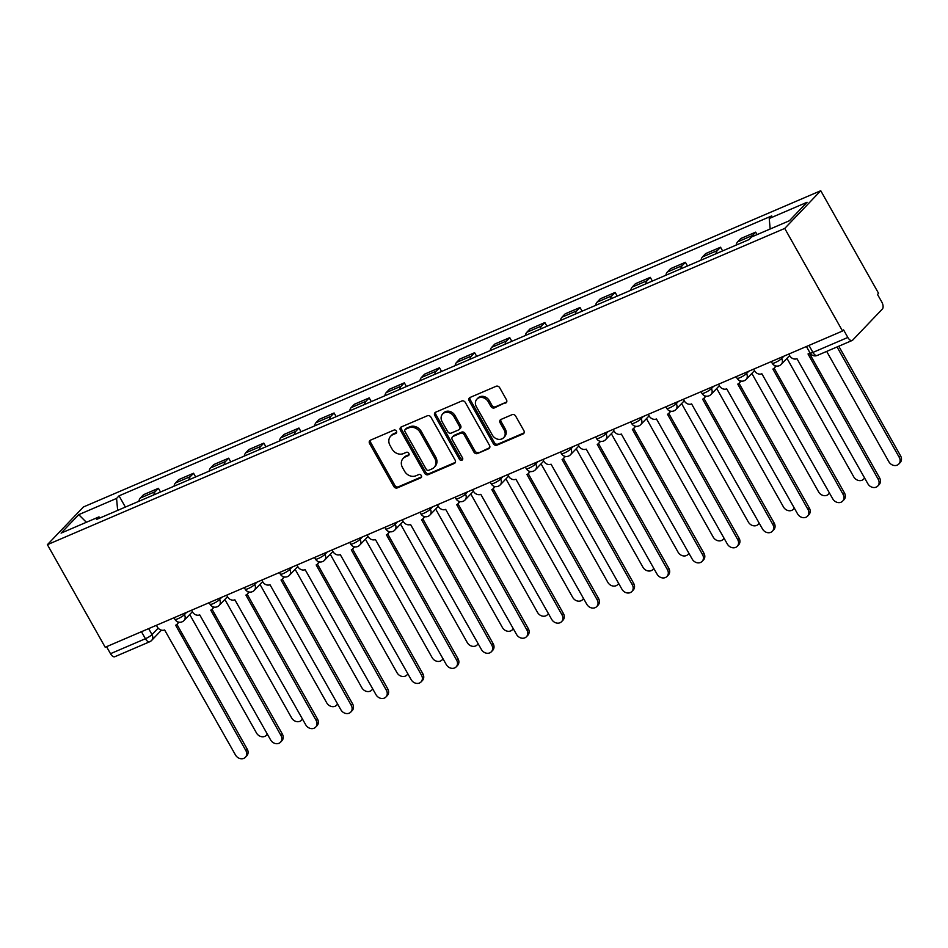 <?xml version="1.0" encoding="UTF-8"?>
<svg xmlns="http://www.w3.org/2000/svg" width="948" height="948" viewBox="0 0 948 948"><rect width="100%" height="100%" fill="white"/><g stroke="black" fill="none" stroke-linecap="round" stroke-linejoin="round"><path stroke-width="1.42" d="M396.43 431.103A1.955 1.647 -136.3 0 0 393.941 430.096L370.455 440.18A2.785 2.346 -136.3 0 0 369.59 443.51L393.787 486.454A2.785 2.346 -136.3 0 0 397.342 487.9L420.829 477.828A1.955 1.647 -136.3 0 0 418.957 474.486L415.911 475.789A8.911 7.525 -136.3 0 1 404.535 471.18L402.521 467.601A8.911 7.525 -136.3 0 1 403.149 458.417A8.911 7.525 -136.3 0 1 405.294 456.936L408.327 455.632A1.955 1.647 -136.3 0 0 406.443 452.291L403.41 453.594A8.911 7.525 -136.3 0 1 392.034 448.996L390.019 445.418A8.911 7.525 -136.3 0 1 390.647 436.222A8.911 7.525 -136.3 0 1 392.78 434.741L395.826 433.437A1.955 1.647 -136.3 0 0 396.43 431.103M505.604 403.101A2.785 2.346 -136.3 0 0 506.469 399.76L499.679 387.708A2.785 2.346 -136.3 0 0 496.124 386.274L470.042 397.461A2.785 2.346 -136.3 0 0 469.177 400.791L493.375 443.747A2.785 2.346 -136.3 0 0 496.93 445.181L523.012 433.994A2.785 2.346 -136.3 0 0 523.889 430.665L515.676 416.113A2.785 2.346 -136.3 0 0 512.121 414.667L500.959 419.454A2.785 2.346 -136.3 0 0 500.094 422.796L504.17 430.013A7.454 6.292 -136.3 0 1 503.637 437.692A7.454 6.292 -136.3 0 1 492.344 435.085L476.406 406.811A7.454 6.292 -136.3 0 1 476.927 399.12A7.454 6.292 -136.3 0 1 488.232 401.739L490.886 406.443A2.785 2.346 -136.3 0 0 494.441 407.889L506.659 401.999A2.785 2.346 -136.3 0 0 506.694 401.976M784.731 228.432L842.535 331.018L105.204 647.259L47.4 544.673L784.731 228.432L820.755 190.726L83.424 506.967L47.4 544.673M430.937 417.203A2.785 2.346 -136.3 0 0 427.382 415.757L401.288 426.944A2.785 2.346 -136.3 0 0 400.423 430.285L424.633 473.23A2.785 2.346 -136.3 0 0 428.188 474.675L454.27 463.489A2.785 2.346 -136.3 0 0 455.135 460.147L430.937 417.203M435.665 412.202L461.747 401.016A2.785 2.346 -136.3 0 1 465.302 402.45L489.512 445.406A2.785 2.346 -136.3 0 1 488.647 448.736L477.484 453.523A2.785 2.346 -136.3 0 1 473.929 452.089L464.105 434.67A2.785 2.346 -136.3 0 0 460.55 433.236L453.144 436.412A2.785 2.346 -136.3 0 0 452.279 439.742L462.506 457.884A1.955 1.647 -136.3 0 1 459.401 459.211L434.8 415.544A2.785 2.346 -136.3 0 1 435.665 412.202M842.535 331.018L843.59 329.916L847.832 337.452A5.676 2.856 66.8 0 0 852.169 340.474A5.676 2.856 66.8 0 0 852.679 340.119L882.398 309.001A5.676 2.856 66.8 0 0 881.759 301.95L877.504 294.413L878.559 293.311L820.755 190.726M161.444 630.147L151.609 640.445A5.676 4.787 -136.3 0 1 150.246 641.393A5.676 2.856 -113.2 0 1 149.748 641.737L114.838 656.715A5.676 2.856 -113.2 0 1 110.501 653.693L145.411 638.727A5.676 1.031 -29.4 0 0 152.012 634.591L158.174 628.145M106.555 646.678L110.501 653.693M153.754 494.903A13.047 6.577 -113.2 0 1 155.211 491.656L140.351 498.032A13.047 6.577 66.8 0 0 138.894 501.279M140.351 498.032L143.551 494.678L158.423 488.303L160.508 492.012M155.211 491.656L158.423 488.303M195.632 476.939L193.558 473.242L178.686 479.617L175.487 482.97A13.047 6.577 66.8 0 0 174.029 486.206M188.889 479.83A13.047 6.577 -113.2 0 1 190.347 476.595L193.558 473.242M230.767 461.877L228.681 458.168L213.821 464.544L210.622 467.897A13.047 6.577 66.8 0 0 209.153 471.144M224.024 464.769A13.047 6.577 -113.2 0 1 225.482 461.522L228.681 458.168M265.902 446.804L263.817 443.107L248.957 449.482L245.745 452.836A13.047 6.577 66.8 0 0 244.288 456.071M259.148 449.696A13.047 6.577 -113.2 0 1 260.617 446.461L263.817 443.107M301.037 431.731L298.952 428.034L284.092 434.409L280.881 437.763A13.047 6.577 66.8 0 0 279.423 441.01M294.283 434.634A13.047 6.577 -113.2 0 1 295.752 431.387L298.952 428.034M336.173 416.67L334.087 412.973L319.215 419.336L316.016 422.69A13.047 6.577 66.8 0 0 314.558 425.936M329.418 419.561A13.047 6.577 -113.2 0 1 330.876 416.314L334.087 412.973M371.296 401.596L369.21 397.899L354.351 404.275L351.151 407.628A13.047 6.577 66.8 0 0 349.682 410.863M364.553 404.488A13.047 6.577 -113.2 0 1 366.011 401.253L369.21 397.899M406.431 386.535L404.346 382.826L389.486 389.201L386.274 392.555A13.047 6.577 66.8 0 0 384.817 395.802M399.677 389.427A13.047 6.577 -113.2 0 1 401.146 386.18L404.346 382.826M441.567 371.462L439.481 367.765L424.621 374.14L421.41 377.494A13.047 6.577 66.8 0 0 419.952 380.729M434.812 374.353A13.047 6.577 -113.2 0 1 436.281 371.118L439.481 367.765M476.702 356.389L474.616 352.692L459.744 359.067L456.545 362.42A13.047 6.577 66.8 0 0 455.087 365.667M469.947 359.292A13.047 6.577 -113.2 0 1 471.405 356.045L474.616 352.692M511.825 341.327L509.74 337.63L494.88 344.006L491.68 347.347A13.047 6.577 66.8 0 0 490.211 350.594M505.083 344.219A13.047 6.577 -113.2 0 1 506.54 340.972L509.74 337.63M546.96 326.254L544.875 322.557L530.015 328.932L526.815 332.286A13.047 6.577 66.8 0 0 525.346 335.521M540.218 329.146A13.047 6.577 -113.2 0 1 541.675 325.911L544.875 322.557M582.096 311.193L580.01 307.484L565.15 313.859L561.939 317.213A13.047 6.577 66.8 0 0 560.481 320.46M575.341 314.084A13.047 6.577 -113.2 0 1 576.811 310.837L580.01 307.484M617.231 296.12L615.145 292.422L600.274 298.798L597.074 302.151A13.047 6.577 66.8 0 0 595.617 305.386M610.476 299.011A13.047 6.577 -113.2 0 1 611.934 295.776L615.145 292.422M652.354 281.046L650.269 277.349L635.409 283.725L632.209 287.078A13.047 6.577 66.8 0 0 630.752 290.325M645.612 283.95A13.047 6.577 -113.2 0 1 647.069 280.703L650.269 277.349M687.49 265.985L685.404 262.288L670.544 268.663L667.345 272.017A13.047 6.577 66.8 0 0 665.875 275.252M680.747 268.877A13.047 6.577 -113.2 0 1 682.205 265.641L685.404 262.288M722.625 250.912L720.539 247.215L705.679 253.59L702.468 256.944A13.047 6.577 66.8 0 0 701.01 260.179M715.87 253.803A13.047 6.577 -113.2 0 1 717.34 250.568L720.539 247.215M757.061 234.618L755.675 232.142L740.803 238.517L737.603 241.87A13.047 6.577 66.8 0 0 736.146 245.117M751.48 237.083A13.047 6.577 -113.2 0 1 752.463 235.495L755.675 232.142M100.488 517.75L98.924 516.897L61.099 533.12L78.743 514.657L116.568 498.423L117.659 510.391M770.179 228.989L769.231 218.502L771.696 215.919L119.045 495.84L116.568 498.423M769.231 218.502L807.056 202.268L789.411 220.742L751.586 236.964L749.11 239.548L96.459 519.48L98.924 516.897M125.373 507.073L119.045 495.84M78.743 514.657L86.387 522.277M396.655 432.442L393.835 433.651A8.911 7.525 -136.3 0 0 391.69 435.12L390.647 436.222M403.149 458.417L404.204 457.315A8.911 7.525 -136.3 0 1 406.337 455.834L409.157 454.625M370.419 440.192A2.785 2.346 -136.3 0 0 370.644 442.408L394.842 485.364A2.785 2.346 -136.3 0 0 398.397 486.798L421.659 476.82M401.253 426.967A2.785 2.346 -136.3 0 0 401.478 429.183L425.676 472.14A2.785 2.346 -136.3 0 0 429.231 473.573L455.324 462.387A2.785 2.346 -136.3 0 0 455.36 462.363L454.27 463.489M405.602 429.243A1.955 1.647 -136.3 0 0 404.997 431.577L426.245 469.284A1.955 1.647 -136.3 0 0 428.733 470.291L431.944 468.916A8.911 7.525 -136.3 0 0 434.077 467.435A8.911 7.525 -136.3 0 0 434.705 458.24L420.189 432.478A8.911 7.525 -136.3 0 0 408.813 427.868L405.602 429.243L406.656 428.141A1.955 1.647 -136.3 0 0 406.194 428.472L405.14 429.574M434.077 467.435L435.132 466.333A8.911 7.525 -136.3 0 0 435.76 457.149L434.705 458.24M406.656 428.141L409.868 426.766A8.911 7.525 -136.3 0 1 421.244 431.376L435.76 457.149M488.647 448.736L489.689 447.646A2.785 2.346 -136.3 0 0 489.725 447.622L477.484 453.523M452.48 436.874L453.535 435.772A2.785 2.346 -136.3 0 1 454.199 435.31L461.605 432.134A2.785 2.346 -136.3 0 1 465.16 433.568L474.972 450.987A2.785 2.346 -136.3 0 0 478.527 452.433M435.63 412.226A2.785 2.346 -136.3 0 0 435.855 414.442L460.455 458.109A1.955 1.647 -136.3 0 0 462.731 459.188M453.926 416.599A7.454 6.292 -136.3 0 0 442.621 413.992A7.454 6.292 -136.3 0 0 442.1 421.67L447.717 431.636A2.785 2.346 -136.3 0 0 451.272 433.07L458.666 429.894A2.785 2.346 -136.3 0 0 459.543 426.553L453.926 416.599L454.981 415.497A7.454 6.292 -136.3 0 0 443.676 412.89L442.621 413.992M459.342 429.432L460.396 428.33A2.785 2.346 -136.3 0 0 460.586 425.462L459.543 426.553M454.981 415.497L460.586 425.462M476.927 399.12L477.982 398.03A7.454 6.292 -136.3 0 1 489.286 400.637L491.941 405.341A2.785 2.346 -136.3 0 0 495.496 406.787L506.659 401.999M503.637 437.692L504.692 436.59A7.454 6.292 -136.3 0 0 505.213 428.911L504.17 430.013M500.923 419.478A2.785 2.346 -136.3 0 0 501.148 421.694L505.213 428.911M470.007 397.473A2.785 2.346 -136.3 0 0 470.232 399.701L494.429 442.645A2.785 2.346 -136.3 0 0 497.984 444.091L524.066 432.892A2.785 2.346 -136.3 0 0 524.102 432.881M189.73 614.529L256.493 733.005A6.529 5.51 -136.3 0 0 266.388 735.293A6.529 5.51 -136.3 0 0 267.277 733.989M156.396 625.301L157.356 627.007A5.676 4.787 -136.3 0 0 164.608 629.946L235.483 754.987A6.529 5.51 -136.3 0 0 245.39 757.274A6.529 5.51 -136.3 0 0 245.84 750.543L175.641 625.206A5.676 4.787 -136.3 0 0 177.003 624.27A5.676 4.787 -136.3 0 0 178.117 621.983M178.876 622.172A5.676 4.787 43.7 0 1 178.366 622.836L177.003 624.27M176.909 624.365L247.215 749.121A6.529 5.51 43.7 0 1 246.753 755.852L245.39 757.274M224.866 599.456L291.629 717.932A6.529 5.51 -136.3 0 0 301.523 720.219A6.529 5.51 -136.3 0 0 302.4 718.916M259.989 584.383L326.752 702.871A6.529 5.51 -136.3 0 0 336.659 705.158A6.529 5.51 -136.3 0 0 337.535 703.843M191.532 610.239L192.491 611.946A5.676 4.787 -136.3 0 0 199.732 614.873L270.618 739.926A6.529 5.51 -136.3 0 0 280.513 742.213A6.529 5.51 -136.3 0 0 280.975 735.482L210.776 610.145A5.676 4.787 -136.3 0 0 212.139 609.197A5.676 4.787 -136.3 0 0 213.241 606.91M214.011 607.111A5.676 4.787 43.7 0 1 213.501 607.775L212.139 609.197M212.044 609.291L282.338 734.048A6.529 5.51 43.7 0 1 281.888 740.779L280.513 742.213M226.667 595.166L227.627 596.873A5.676 4.787 -136.3 0 0 234.867 599.8L305.754 724.853A6.529 5.51 -136.3 0 0 315.648 727.14A6.529 5.51 -136.3 0 0 316.111 720.409L245.899 595.071A5.676 4.787 -136.3 0 0 247.262 594.135A5.676 4.787 -136.3 0 0 248.376 591.848M249.146 592.038A5.676 4.787 43.7 0 1 248.637 592.701L247.262 594.135M247.179 594.218L317.473 718.987A6.529 5.51 43.7 0 1 317.011 725.718L315.648 727.14M295.124 569.321L361.887 687.798A6.529 5.51 -136.3 0 0 371.782 690.085A6.529 5.51 -136.3 0 0 372.671 688.781M330.26 554.248L397.022 672.736A6.529 5.51 -136.3 0 0 406.917 675.023A6.529 5.51 -136.3 0 0 407.806 673.708M365.395 539.187L432.158 657.663A6.529 5.51 -136.3 0 0 442.052 659.95A6.529 5.51 -136.3 0 0 442.929 658.647M261.79 580.093L262.762 581.811A5.676 4.787 -136.3 0 0 270.002 584.738L340.877 709.791A6.529 5.51 -136.3 0 0 350.784 712.078A6.529 5.51 -136.3 0 0 351.246 705.348L281.035 579.998A5.676 4.787 -136.3 0 0 282.397 579.062A5.676 4.787 -136.3 0 0 283.511 576.775M284.281 576.976A5.676 4.787 43.7 0 1 283.76 577.628L282.397 579.062M282.314 579.157L352.609 703.914A6.529 5.51 43.7 0 1 352.146 710.645L350.784 712.078M296.925 565.032L297.885 566.738A5.676 4.787 -136.3 0 0 305.137 569.665L376.012 694.718A6.529 5.51 -136.3 0 0 385.919 697.005A6.529 5.51 -136.3 0 0 386.369 690.274L316.17 564.937A5.676 4.787 -136.3 0 0 317.533 563.989A5.676 4.787 -136.3 0 0 318.647 561.702M319.405 561.903A5.676 4.787 43.7 0 1 318.895 562.567L317.533 563.989M317.438 564.084L387.744 688.841A6.529 5.51 43.7 0 1 387.282 695.571L385.919 697.005M332.061 549.959L333.021 551.665A5.676 4.787 -136.3 0 0 340.261 554.604L411.148 679.645A6.529 5.51 -136.3 0 0 421.042 681.932A6.529 5.51 -136.3 0 0 421.505 675.201L351.305 549.864A5.676 4.787 -136.3 0 0 352.668 548.928A5.676 4.787 -136.3 0 0 353.77 546.641M354.54 546.83A5.676 4.787 43.7 0 1 354.031 547.494L352.668 548.928M352.573 549.022L422.867 673.779A6.529 5.51 43.7 0 1 422.417 680.51L421.042 681.932M400.53 524.114L467.281 642.59A6.529 5.51 -136.3 0 0 477.188 644.877A6.529 5.51 -136.3 0 0 478.065 643.574M367.196 534.897L368.156 536.604A5.676 4.787 -136.3 0 0 375.396 539.531L446.283 664.584A6.529 5.51 -136.3 0 0 456.178 666.871A6.529 5.51 -136.3 0 0 456.64 660.14L386.429 534.802A5.676 4.787 -136.3 0 0 387.803 533.854A5.676 4.787 -136.3 0 0 388.905 531.567M389.675 531.769A5.676 4.787 43.7 0 1 389.166 532.432L387.803 533.854M387.708 533.949L458.002 658.706A6.529 5.51 43.7 0 1 457.54 665.437L456.178 666.871M435.653 509.04L502.416 627.529A6.529 5.51 -136.3 0 0 512.311 629.816A6.529 5.51 -136.3 0 0 513.2 628.5M402.319 519.824L403.291 521.53A5.676 4.787 -136.3 0 0 410.531 524.457L481.418 649.51A6.529 5.51 -136.3 0 0 491.313 651.797A6.529 5.51 -136.3 0 0 491.775 645.067L421.564 519.729A5.676 4.787 -136.3 0 0 422.926 518.793A5.676 4.787 -136.3 0 0 424.04 516.506M424.811 516.696A5.676 4.787 43.7 0 1 424.301 517.359L422.926 518.793M422.844 518.876L493.138 643.645A6.529 5.51 43.7 0 1 492.676 650.375L491.313 651.797M470.789 493.979L537.552 612.455A6.529 5.51 -136.3 0 0 547.446 614.742A6.529 5.51 -136.3 0 0 548.335 613.439M437.455 504.751L438.414 506.469A5.676 4.787 -136.3 0 0 445.667 509.396L516.542 634.449A6.529 5.51 -136.3 0 0 526.448 636.736A6.529 5.51 -136.3 0 0 526.91 630.005L456.699 504.656A5.676 4.787 -136.3 0 0 458.062 503.72A5.676 4.787 -136.3 0 0 459.176 501.433M459.934 501.634A5.676 4.787 43.7 0 1 459.425 502.286L458.062 503.72M457.967 503.815L528.273 628.571A6.529 5.51 43.7 0 1 527.811 635.302L526.448 636.736M505.924 478.906L572.687 597.394A6.529 5.51 -136.3 0 0 582.582 599.681A6.529 5.51 -136.3 0 0 583.458 598.366M472.59 489.689L473.55 491.396A5.676 4.787 -136.3 0 0 480.79 494.323L551.677 619.376A6.529 5.51 -136.3 0 0 561.572 621.663A6.529 5.51 -136.3 0 0 562.034 614.932L491.834 489.595A5.676 4.787 -136.3 0 0 493.197 488.647A5.676 4.787 -136.3 0 0 494.299 486.36M495.069 486.561A5.676 4.787 43.7 0 1 494.56 487.225L493.197 488.647M493.102 488.741L563.408 613.498A6.529 5.51 43.7 0 1 562.946 620.229L561.572 621.663M541.059 463.845L607.81 582.321A6.529 5.51 -136.3 0 0 617.717 584.608A6.529 5.51 -136.3 0 0 618.594 583.304M576.183 448.771L642.945 567.248A6.529 5.51 -136.3 0 0 652.852 569.535A6.529 5.51 -136.3 0 0 653.729 568.231M611.318 433.698L678.081 552.186A6.529 5.51 -136.3 0 0 687.975 554.473A6.529 5.51 -136.3 0 0 688.864 553.158M646.453 418.637L713.216 537.113A6.529 5.51 -136.3 0 0 723.111 539.4A6.529 5.51 -136.3 0 0 723.999 538.097M681.588 403.564L748.339 522.052A6.529 5.51 -136.3 0 0 758.246 524.339A6.529 5.51 -136.3 0 0 759.123 523.023M716.712 388.502L783.475 506.979A6.529 5.51 -136.3 0 0 793.381 509.266A6.529 5.51 -136.3 0 0 794.258 507.962M507.725 474.616L508.685 476.323A5.676 4.787 -136.3 0 0 515.925 479.261L586.812 604.303A6.529 5.51 -136.3 0 0 596.707 606.59A6.529 5.51 -136.3 0 0 597.169 599.859L526.958 474.521A5.676 4.787 -136.3 0 0 528.332 473.585A5.676 4.787 -136.3 0 0 529.434 471.298M530.205 471.488A5.676 4.787 43.7 0 1 529.695 472.151L528.332 473.585M528.237 473.68L598.532 598.437A6.529 5.51 43.7 0 1 598.07 605.168L596.707 606.59M542.86 459.555L543.82 461.261A5.676 4.787 -136.3 0 0 551.061 464.188L621.947 589.241A6.529 5.51 -136.3 0 0 631.842 591.528A6.529 5.51 -136.3 0 0 632.304 584.798L562.093 459.46A5.676 4.787 -136.3 0 0 563.456 458.512A5.676 4.787 -136.3 0 0 564.57 456.225M565.34 456.426A5.676 4.787 43.7 0 1 564.83 457.09L563.456 458.512M563.373 458.607L633.667 583.364A6.529 5.51 43.7 0 1 633.205 590.094L631.842 591.528M577.984 444.482L578.955 446.188A5.676 4.787 -136.3 0 0 586.196 449.115L657.071 574.168A6.529 5.51 -136.3 0 0 666.977 576.455A6.529 5.51 -136.3 0 0 667.439 569.724L597.228 444.387A5.676 4.787 -136.3 0 0 598.591 443.451A5.676 4.787 -136.3 0 0 599.705 441.164M600.475 441.353A5.676 4.787 43.7 0 1 599.954 442.017L598.591 443.451M598.496 443.534L668.802 568.302A6.529 5.51 43.7 0 1 668.34 575.033L666.977 576.455M613.119 429.408L614.079 431.127A5.676 4.787 -136.3 0 0 621.331 434.054L692.206 559.107A6.529 5.51 -136.3 0 0 702.101 561.394A6.529 5.51 -136.3 0 0 702.563 554.663L632.363 429.314A5.676 4.787 -136.3 0 0 633.726 428.377A5.676 4.787 -136.3 0 0 634.84 426.09M635.598 426.292A5.676 4.787 43.7 0 1 635.089 426.944L633.726 428.377M633.631 428.472L703.937 553.229A6.529 5.51 43.7 0 1 703.475 559.96L702.101 561.394M648.254 414.347L649.214 416.054A5.676 4.787 -136.3 0 0 656.454 418.98L727.341 544.034A6.529 5.51 -136.3 0 0 737.236 546.321A6.529 5.51 -136.3 0 0 737.698 539.59L667.499 414.252A5.676 4.787 -136.3 0 0 668.861 413.304A5.676 4.787 -136.3 0 0 669.963 411.017M670.734 411.219A5.676 4.787 43.7 0 1 670.224 411.882L668.861 413.304M668.767 413.399L739.061 538.168A6.529 5.51 43.7 0 1 738.599 544.887L737.236 546.321M683.39 399.274L684.349 400.98A5.676 4.787 -136.3 0 0 691.59 403.919L762.476 528.96A6.529 5.51 -136.3 0 0 772.371 531.247A6.529 5.51 -136.3 0 0 772.833 524.528L702.622 399.179A5.676 4.787 -136.3 0 0 703.985 398.243A5.676 4.787 -136.3 0 0 705.099 395.956M705.869 396.146A5.676 4.787 43.7 0 1 705.359 396.809L703.985 398.243M703.902 398.338L774.196 523.095A6.529 5.51 43.7 0 1 773.734 529.825L772.371 531.247M751.847 373.429L818.61 491.905A6.529 5.51 -136.3 0 0 828.505 494.192A6.529 5.51 -136.3 0 0 829.393 492.889M718.513 384.213L719.485 385.919A5.676 4.787 -136.3 0 0 726.725 388.846L797.6 513.899A6.529 5.51 -136.3 0 0 807.506 516.186A6.529 5.51 -136.3 0 0 807.969 509.455L737.757 384.118A5.676 4.787 -136.3 0 0 739.12 383.17A5.676 4.787 -136.3 0 0 740.234 380.883M741.004 381.084A5.676 4.787 43.7 0 1 740.483 381.748L739.12 383.17M739.025 383.265L809.331 508.021A6.529 5.51 43.7 0 1 808.869 514.752L807.506 516.186M786.982 358.356L853.745 476.844A6.529 5.51 -136.3 0 0 863.64 479.131A6.529 5.51 -136.3 0 0 864.529 477.828M753.648 369.139L754.608 370.846A5.676 4.787 -136.3 0 0 761.86 373.773L832.735 498.826A6.529 5.51 -136.3 0 0 842.642 501.113A6.529 5.51 -136.3 0 0 843.092 494.382L772.893 369.045A5.676 4.787 -136.3 0 0 774.255 368.108A5.676 4.787 -136.3 0 0 775.369 365.821M776.128 366.011A5.676 4.787 43.7 0 1 775.618 366.675L774.255 368.108M774.16 368.191L844.467 492.96A6.529 5.51 43.7 0 1 844.004 499.691L842.642 501.113M826.68 351.4L888.88 461.771A6.529 5.51 -136.3 0 0 898.775 464.058A6.529 5.51 -136.3 0 0 899.237 457.327L837.048 346.956M838.79 346.21L900.6 455.905A6.529 5.51 43.7 0 1 900.138 462.636L898.775 464.058M788.783 354.066L789.743 355.784A5.676 4.787 -136.3 0 0 796.984 358.711L867.87 483.764A6.529 5.51 -136.3 0 0 877.765 486.051A6.529 5.51 -136.3 0 0 878.227 479.321L808.028 353.971A5.676 4.787 -136.3 0 0 809.391 353.035A5.676 4.787 -136.3 0 0 809.805 352.514M809.296 353.13L879.59 477.887A6.529 5.51 43.7 0 1 879.14 484.618L877.765 486.051M148.646 628.631L152.012 634.591A5.676 4.787 -136.3 0 1 151.609 640.445A5.676 5.676 0 0 1 149.748 641.737A5.676 2.856 -113.2 0 1 145.411 638.727L141.453 631.712M717.34 250.568L702.468 256.944M682.205 265.641L667.345 272.017M647.069 280.703L632.209 287.078M611.934 295.776L597.074 302.151M576.811 310.837L561.939 317.213M541.675 325.911L526.815 332.286M506.54 340.972L491.68 347.347M471.405 356.045L456.545 362.42M436.281 371.118L421.41 377.494M401.146 386.18L386.274 392.555M366.011 401.253L351.151 407.628M330.876 416.314L316.016 422.69M295.752 431.387L280.881 437.763M260.617 446.461L245.745 452.836M225.482 461.522L210.622 467.897M190.347 476.595L175.487 482.97M752.463 235.495L737.603 241.87M781.034 357.396L781.662 358.498L783.878 356.175M745.898 372.457L746.526 373.571L748.754 371.237M710.775 387.531L711.391 388.633L713.619 386.31M675.64 402.604L676.256 403.706L678.484 401.383M640.504 417.665L641.132 418.779L643.348 416.445M605.369 432.738L605.997 433.84L608.225 431.518M570.246 447.8L570.862 448.914L573.09 446.579M535.11 462.873L535.727 463.975L537.954 461.652M499.975 477.946L500.603 479.048L502.819 476.726M464.84 493.007L465.468 494.121L467.684 491.787M429.705 508.081L430.333 509.183L432.561 506.86M394.581 523.142L395.197 524.256L397.425 521.921M359.446 538.215L360.074 539.317L362.29 536.995M324.311 553.288L324.939 554.39L327.155 552.068M289.176 568.35L289.804 569.464L292.031 567.129M254.052 583.423L254.668 584.525L256.896 582.202M218.917 598.484L219.533 599.598L221.761 597.264M183.782 613.557L184.41 614.66L186.626 612.337M174.029 617.74L174.953 619.376A5.676 1.031 -29.4 0 0 179.077 618.203A5.676 1.031 -29.4 0 0 184.41 614.66A5.676 4.787 43.7 0 1 184.007 620.513L192.385 611.744M209.164 602.667L210.089 604.314A5.676 1.031 -29.4 0 0 214.212 603.129A5.676 1.031 -29.4 0 0 219.533 599.598A5.676 4.787 43.7 0 1 219.142 605.452L227.52 596.683M244.3 587.606L245.224 589.241A5.676 1.031 -29.4 0 0 249.336 588.068A5.676 1.031 -29.4 0 0 254.668 584.525A5.676 4.787 43.7 0 1 254.265 590.379L262.643 581.61M279.435 572.533L280.359 574.18A5.676 1.031 -29.4 0 0 284.471 572.995A5.676 1.031 -29.4 0 0 289.804 569.464A5.676 4.787 43.7 0 1 289.401 575.306L297.779 566.537M314.558 557.46L315.483 559.107A5.676 1.031 -29.4 0 0 319.606 557.922A5.676 1.031 -29.4 0 0 324.939 554.39A5.676 4.787 43.7 0 1 324.536 560.244L332.914 551.475M349.694 542.398L350.618 544.034A5.676 1.031 -29.4 0 0 354.742 542.86A5.676 1.031 -29.4 0 0 360.074 539.317A5.676 4.787 43.7 0 1 359.671 545.171L368.049 536.402M384.829 527.325L385.753 528.972A5.676 1.031 -29.4 0 0 389.865 527.787A5.676 1.031 -29.4 0 0 395.197 524.256A5.676 4.787 43.7 0 1 394.795 530.11L403.173 521.341M419.964 512.264L420.888 513.899A5.676 1.031 -29.4 0 0 425 512.726A5.676 1.031 -29.4 0 0 430.333 509.183A5.676 4.787 43.7 0 1 429.93 515.037L438.308 506.268M455.087 497.19L456.024 498.838A5.676 1.031 -29.4 0 0 460.136 497.653A5.676 1.031 -29.4 0 0 465.468 494.121A5.676 4.787 43.7 0 1 465.065 499.963L473.443 491.194M490.223 482.129L491.147 483.764A5.676 1.031 -29.4 0 0 495.271 482.591A5.676 1.031 -29.4 0 0 500.603 479.048A5.676 4.787 43.7 0 1 500.2 484.902L508.578 476.133M525.358 467.056L526.282 468.703A5.676 1.031 -29.4 0 0 530.394 467.518A5.676 1.031 -29.4 0 0 535.727 463.975A5.676 4.787 43.7 0 1 535.336 469.829L543.702 461.06M560.493 451.983L561.417 453.63A5.676 1.031 -29.4 0 0 565.529 452.445A5.676 1.031 -29.4 0 0 570.862 448.914A5.676 4.787 43.7 0 1 570.459 454.767L578.837 445.998M595.628 436.921L596.553 438.557A5.676 1.031 -29.4 0 0 600.665 437.384A5.676 1.031 -29.4 0 0 605.997 433.84A5.676 4.787 43.7 0 1 605.594 439.694L613.972 430.925M630.752 421.848L631.676 423.495A5.676 1.031 -29.4 0 0 635.8 422.31A5.676 1.031 -29.4 0 0 641.132 418.779A5.676 4.787 43.7 0 1 640.73 424.621L649.107 415.864M665.887 406.787L666.811 408.422A5.676 1.031 -29.4 0 0 670.935 407.249A5.676 1.031 -29.4 0 0 676.256 403.706A5.676 4.787 43.7 0 1 675.865 409.56L684.243 400.791M701.022 391.714L701.947 393.361A5.676 1.031 -29.4 0 0 706.059 392.176A5.676 1.031 -29.4 0 0 711.391 388.633A5.676 4.787 43.7 0 1 710.988 394.486L719.366 385.718M736.158 376.64L737.082 378.288A5.676 1.031 -29.4 0 0 741.194 377.103A5.676 1.031 -29.4 0 0 746.526 373.571A5.676 4.787 43.7 0 1 746.123 379.425L754.501 370.656M771.281 361.579L772.205 363.214A5.676 1.031 -29.4 0 0 776.329 362.041A5.676 1.031 -29.4 0 0 781.662 358.498A5.676 4.787 43.7 0 1 781.259 364.352L789.637 355.583M808.976 345.416L812.922 352.419L847.832 337.452M806.416 346.506L810.078 353.012A5.676 1.031 -29.4 0 0 812.922 352.419A5.676 2.856 -113.2 0 0 817.259 355.441L852.169 340.474M393.835 433.651L392.78 434.741M409.098 454.827L408.327 455.632M406.337 455.834L405.294 456.936M421.599 477.022L420.829 477.828M398.397 486.798L397.342 487.9M394.842 485.364L393.787 486.454M370.644 442.408L369.59 443.51M396.596 432.632L395.826 433.437M429.231 473.573L428.188 474.675M425.676 472.14L424.633 473.23M401.478 429.183L400.423 430.285M421.244 431.376L420.189 432.478M409.868 426.766L408.813 427.868M474.972 450.987L473.929 452.089M465.16 433.568L464.105 434.67M461.605 432.134L460.55 433.236M454.199 435.31L453.144 436.412M460.455 458.109L459.401 459.211M435.855 414.442L434.8 415.544M495.496 406.787L494.441 407.889M491.941 405.341L490.886 406.443M489.286 400.637L488.232 401.739M501.148 421.694L500.094 422.796M524.066 432.892L523.012 433.994M497.984 444.091L496.93 445.181M494.429 442.645L493.375 443.747M470.232 399.701L469.177 400.791M245.84 750.543L247.215 749.121M280.975 735.482L282.338 734.048M316.111 720.409L317.473 718.987M351.246 705.348L352.609 703.914M386.369 690.274L387.744 688.841M421.505 675.201L422.867 673.779M456.64 660.14L458.002 658.706M491.775 645.067L493.138 643.645M526.91 630.005L528.273 628.571M562.034 614.932L563.408 613.498M597.169 599.859L598.532 598.437M632.304 584.798L633.667 583.364M667.439 569.724L668.802 568.302M702.563 554.663L703.937 553.229M737.698 539.59L739.061 538.168M772.833 524.528L774.196 523.095M807.969 509.455L809.331 508.021M843.092 494.382L844.467 492.96M900.6 455.905L899.237 457.327M878.227 479.321L879.59 477.887M174.953 619.376A5.676 5.676 0 0 0 184.007 620.513M210.089 604.314A5.676 5.676 0 0 0 219.142 605.452M245.224 589.241A5.676 5.676 0 0 0 254.265 590.379M280.359 574.18A5.676 5.676 0 0 0 289.401 575.306M315.483 559.107A5.676 5.676 0 0 0 324.536 560.244M350.618 544.034A5.676 5.676 0 0 0 359.671 545.171M385.753 528.972A5.676 5.676 0 0 0 394.795 530.11M420.888 513.899A5.676 5.676 0 0 0 429.93 515.037M456.024 498.838A5.676 5.676 0 0 0 465.065 499.963M491.147 483.764A5.676 5.676 0 0 0 500.2 484.902M526.282 468.703A5.676 5.676 0 0 0 535.336 469.829M561.417 453.63A5.676 5.676 0 0 0 570.459 454.767M596.553 438.557A5.676 5.676 0 0 0 605.594 439.694M631.676 423.495A5.676 5.676 0 0 0 640.73 424.621M666.811 408.422A5.676 5.676 0 0 0 675.865 409.56M701.947 393.361A5.676 5.676 0 0 0 710.988 394.486M737.082 378.288A5.676 5.676 0 0 0 746.123 379.425M772.205 363.214A5.676 5.676 0 0 0 781.259 364.352M810.078 353.012A5.676 5.676 0 0 0 817.259 355.441M267.407 734.226L266.388 735.293M302.542 719.153L301.523 720.219M337.678 704.091L336.659 705.158M372.801 689.018L371.782 690.085M407.936 673.957L406.917 675.023M443.072 658.884L442.052 659.95M478.207 643.81L477.188 644.877M513.33 628.749L512.311 629.816M548.465 613.676L547.446 614.742M583.601 598.615L582.582 599.681M618.736 583.541L617.717 584.608M653.859 568.468L652.852 569.535M688.995 553.407L687.975 554.473M724.13 538.334L723.111 539.4M759.265 523.272L758.246 524.339M794.4 508.199L793.381 509.266M829.524 493.126L828.505 494.192M864.659 478.065L863.64 479.131"/></g></svg>
